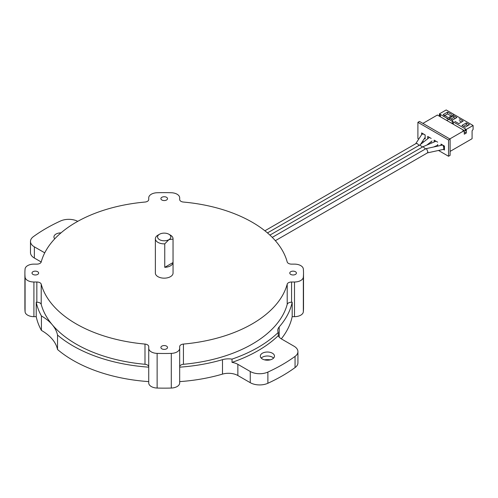 <?xml version="1.0" encoding="UTF-8"?>
<svg xmlns="http://www.w3.org/2000/svg" width="498" height="498" viewBox="0 0 498 498"><rect width="100%" height="100%" fill="white"/><g stroke="black" fill="none" stroke-linecap="round" stroke-linejoin="round"><path stroke-width="0.75" d="M41.21 284.159L41.21 304.378A124.488 71.874 0 0 0 52.265 324.733A56.162 32.426 180 0 1 57.531 335.073L57.531 349.515A56.162 32.426 0 0 0 41.477 330.435A56.162 32.426 0 0 0 41.421 330.404L41.421 315.962A56.162 32.426 180 0 1 41.477 315.993A56.162 32.426 180 0 1 52.265 324.733A124.488 71.874 0 0 0 144.986 364.293L144.986 344.074A4.42 2.552 180 0 1 147.433 344.79A4.42 2.552 180 0 1 148.728 346.596L148.728 348.283A8.846 5.104 0 0 0 151.317 351.899A8.846 5.104 0 0 0 157.125 353.387A139.303 80.427 0 0 0 171.287 353.387A8.846 5.104 0 0 0 179.685 348.283L179.685 346.596A4.42 2.552 180 0 1 183.426 344.074A124.488 71.874 0 0 0 287.203 284.159A4.42 2.552 180 0 1 291.573 281.999L294.499 281.999A8.846 5.104 0 0 0 303.332 277.149A139.303 80.427 0 0 0 303.512 273.06A139.303 80.427 0 0 0 303.332 268.97A8.846 5.104 0 0 0 294.499 264.127L291.573 264.127A4.42 2.552 180 0 1 287.203 261.967A124.488 71.874 0 0 0 252.231 222.239A124.488 71.874 0 0 0 183.426 202.051A4.42 2.552 180 0 1 179.685 199.53L179.685 197.837A8.846 5.104 0 0 0 171.287 192.738A139.303 80.427 0 0 0 157.125 192.738A8.846 5.104 0 0 0 148.728 197.837L148.728 199.53A4.42 2.552 180 0 1 144.986 202.051A124.488 71.874 0 0 0 41.21 261.967A4.42 2.552 180 0 1 36.84 264.127L33.914 264.127A8.846 5.104 0 0 0 25.081 268.97A139.303 80.427 0 0 0 24.9 273.06A139.303 80.427 0 0 0 25.081 277.149A8.846 5.104 0 0 0 27.658 280.505A8.846 5.104 0 0 0 33.914 281.999L36.84 281.999A4.42 2.552 180 0 1 39.965 282.746A4.42 2.552 180 0 1 41.21 284.159A124.488 71.874 0 0 0 144.986 344.074M166.55 346.122A3.318 1.917 0 0 0 162.939 345.705A3.318 1.917 0 0 0 160.891 347.473A3.318 1.917 0 0 0 161.862 348.83A3.318 1.917 0 0 0 165.473 349.241A3.318 1.917 0 0 0 167.521 347.473A3.318 1.917 0 0 0 166.55 346.122M37.661 271.709A3.318 1.917 0 0 0 34.051 271.292A3.318 1.917 0 0 0 32.003 273.06A3.318 1.917 0 0 0 32.974 274.417A3.318 1.917 0 0 0 36.591 274.834A3.318 1.917 0 0 0 38.632 273.06A3.318 1.917 0 0 0 37.661 271.709M166.55 197.295A3.318 1.917 0 0 0 162.939 196.878A3.318 1.917 0 0 0 160.891 198.652A3.318 1.917 0 0 0 161.862 200.003A3.318 1.917 0 0 0 165.473 200.42A3.318 1.917 0 0 0 167.521 198.652A3.318 1.917 0 0 0 166.55 197.295M41.21 304.378A4.42 2.552 0 0 0 39.965 302.965A4.42 2.552 0 0 0 36.84 302.218L36.84 281.999M148.728 366.821A4.42 2.552 0 0 0 147.433 365.015A4.42 2.552 0 0 0 144.986 364.293M41.421 315.962A128.914 74.426 0 0 1 36.223 302.218L36.223 316.666L33.914 316.666A8.846 5.104 180 0 1 27.658 315.166A8.846 5.104 180 0 1 25.081 311.816A139.303 80.427 180 0 1 24.9 307.727L24.9 273.06M179.685 348.283L179.685 382.95A8.846 5.104 180 0 1 171.287 388.048A139.303 80.427 180 0 1 157.125 388.048A8.846 5.104 180 0 1 151.317 386.56A8.846 5.104 180 0 1 148.728 382.95L148.728 348.283M295.439 271.709A3.318 1.917 0 0 0 291.822 271.292A3.318 1.917 0 0 0 289.774 273.06A3.318 1.917 0 0 0 290.745 274.417A3.318 1.917 0 0 0 294.362 274.834A3.318 1.917 0 0 0 296.41 273.06A3.318 1.917 0 0 0 295.439 271.709M159.516 239.663A6.636 3.828 0 0 0 168.897 239.663L164.757 243.852A8.846 5.104 180 0 1 157.953 242.37A8.846 5.104 180 0 1 155.364 238.76A8.846 5.104 180 0 1 157.953 235.149L159.516 234.247A6.636 3.828 0 0 0 159.516 239.663M170.459 235.149L168.897 234.247L170.459 235.149A8.846 5.104 180 0 1 173.049 238.76A8.846 5.104 180 0 1 173.03 239.077L168.897 239.663A6.636 3.828 0 0 0 168.897 234.247A6.636 3.828 0 0 0 159.516 234.247M155.364 238.76L155.364 273.06A8.846 5.104 0 0 0 157.953 276.67A8.846 5.104 0 0 0 167.589 277.778A8.846 5.104 0 0 0 173.049 273.06L173.049 238.76M164.757 243.852L164.757 267.326A8.846 5.104 0 0 0 173.03 262.552L173.03 239.077M264.482 359.836A13.265 7.657 180 0 1 270.321 359.836M261.22 358.099A7.078 4.084 180 0 1 272.406 357.197A7.078 4.084 180 0 1 273.583 358.099M272.406 353.225A7.078 4.084 0 0 0 264.693 352.335A7.078 4.084 0 0 0 260.323 356.114A7.078 4.084 0 0 0 262.396 359.002A7.078 4.084 0 0 0 270.109 359.886A7.078 4.084 0 0 0 274.479 356.114A7.078 4.084 0 0 0 272.406 353.225M60.999 232.871A7.078 4.084 0 0 0 53.933 236.955A7.078 4.084 0 0 0 54.736 238.841M36.223 302.218L36.84 302.218M36.223 316.666A128.914 74.426 0 0 0 41.421 330.404M57.531 349.515A128.914 74.426 0 0 0 148.728 381.617M57.531 335.073A128.914 74.426 0 0 0 148.728 367.169M183.426 344.074L183.426 364.293A124.488 71.874 0 0 0 287.203 304.378L287.203 284.159M183.426 364.293A4.42 2.552 0 0 0 179.685 366.821M179.685 367.169A128.914 74.426 0 0 0 222.488 359.668A13.265 7.657 180 0 1 232.018 359.12L232.018 362.37A13.265 7.657 180 0 1 237.863 364.337L250.257 371.489A13.265 7.657 0 0 0 267.88 372.081A166.948 96.388 0 0 0 295.059 356.387A13.265 7.657 0 0 0 297.929 351.632A13.265 7.657 0 0 0 294.038 346.216L281.644 339.057A13.265 7.657 180 0 1 278.239 335.683A132.673 76.599 180 0 1 232.018 362.37M278.239 335.683L278.239 332.434A132.673 76.599 180 0 1 232.018 359.12M278.239 332.434A13.265 7.657 180 0 1 277.76 330.392A13.265 7.657 180 0 1 279.191 326.931A128.914 74.426 0 0 0 292.183 302.218L292.183 316.666A128.914 74.426 180 0 1 281.302 338.852M291.573 281.999L291.573 302.218L292.183 302.218M291.573 302.218A4.42 2.552 0 0 0 287.203 304.378M179.685 381.617A128.914 74.426 0 0 0 222.488 374.116L222.488 359.668M77.744 221.349A13.265 7.657 0 0 0 60.532 220.988A166.948 96.388 0 0 0 33.354 236.675A13.265 7.657 0 0 0 30.484 241.43A13.265 7.657 0 0 0 34.368 246.852L44.745 252.841M267.88 372.081L267.88 383.273A166.948 96.388 0 0 0 295.059 367.58L295.059 356.387M303.512 273.06L303.512 307.727A139.303 80.427 180 0 1 303.332 311.816A8.846 5.104 180 0 1 294.499 316.666L292.183 316.666M297.929 351.632L297.929 362.824A13.265 7.657 180 0 1 295.059 367.58M267.88 383.273A13.265 7.657 180 0 1 250.257 382.688L250.257 371.489M237.863 364.337L237.863 375.529L250.257 382.688M237.863 375.529A13.265 7.657 0 0 0 222.488 374.116M34.368 246.852L34.368 258.045L41.203 261.985M34.368 258.045A13.265 7.657 180 0 1 30.484 252.629L30.484 241.43M173.03 262.552L164.757 267.326M264.892 230.792L415.923 143.598L417.268 143.567L419.048 145.404M425.155 135.294A2.21 1.687 -146.8 0 0 421.601 134.728L415.706 143.723M419.69 145.043L422.553 146.991M429.438 137.423A2.21 1.45 -128.1 0 0 429.313 137.504L419.739 145.005M427.39 152.892L427.875 151.884L426.649 148.983L425.908 148.69L442.523 145.061A2.21 0.641 77.7 0 1 443.345 146.138A2.21 0.641 77.7 0 1 443.774 148.416A2.21 0.641 77.7 0 1 443.463 149.381L427.458 152.874M425.908 148.69L272.263 237.372M425.46 148.921L423.082 146.686L269.922 235.112M421.632 134.678L421.632 132.916L425.155 134.952L425.155 138.898L424.427 138.475M440.998 145.397L440.998 144.096L444.453 146.088L444.453 150.035L443.357 149.406M436.827 145.634L437.649 146.107L437.649 144.47M437.649 142.16L434.156 140.143L434.156 141.967M431.168 141.669L431.168 142.372L430.658 142.073M431.168 138.419L427.714 136.427L427.714 138.761M418.756 139.067L417.897 138.569L417.897 122.321L448.542 140.013L448.542 156.266L438.501 150.464M428.18 144.507L427.813 144.296M423.686 141.911L422.59 141.283M449.426 119.626L448.779 119.259M466.296 129.486L465.051 130.208M456.006 123.429L453.074 121.786M448.542 140.013L450.105 139.11L450.105 155.364L448.542 156.266M417.897 122.321L419.459 121.419L450.105 139.11M450.105 151.398L472.079 138.718L472.079 130.8L473.1 129.424L473.1 125.484L466.296 129.418L466.296 133.028L464.285 131.87M444.415 146.07L443.494 146.599M434.156 140.641L434.586 140.392M472.471 125.123L446.189 109.952L439.385 113.88L439.385 116.196M463.626 130.196L437.375 115.038L422.895 123.398M449.806 138.936L464.285 130.576L464.285 134.186L466.296 133.028M465.636 129.032L439.902 114.179M454.935 121.388L458.807 123.622L463.159 121.107L459.212 118.823M461.932 125.428L465.057 127.233L469.415 124.718L466.29 122.913L461.932 125.428M463.04 131.665L463.04 129.853M451.698 114.496L447.515 112.081L443.164 114.596L447.385 117.036M466.29 122.913L466.29 124.718L463.495 126.33M452.277 121.805L452.277 123.131L453.361 123.753L453.361 122.427M465.051 128.696L465.051 130.501L465.692 130.874L465.692 129.069M439.908 114.179L439.908 115.984L440.388 116.264L440.388 114.459M447.515 112.081L447.515 113.886L443.457 116.233M466.29 124.718L467.852 125.621M449.426 118.885L446.818 120.392M447.515 113.886L451.698 116.302M461.596 122.01L459.212 120.628M449.426 118.2L452.551 120.006L456.909 117.497L453.778 115.692L449.426 118.2M446.818 118.586L453.491 114.733M452.551 120.006L452.551 121.481M453.778 115.692L453.778 117.497L450.989 119.103M453.778 117.497L455.34 118.4M25.081 311.816L25.081 277.149M279.191 326.931L279.191 337.109M303.332 277.149L303.332 311.816M294.499 316.666L294.499 281.999M157.125 353.387L157.125 388.048M171.287 388.048L171.287 353.387M33.914 281.999L33.914 316.666M425.155 137.361L420.586 144.339M426.786 145.105L432.04 140.99M267.47 232.915L419.789 144.974M427.514 152.842L275.357 240.69M423.151 146.649L435.974 141.195M433.596 147.01L437.649 145.285"/></g></svg>
